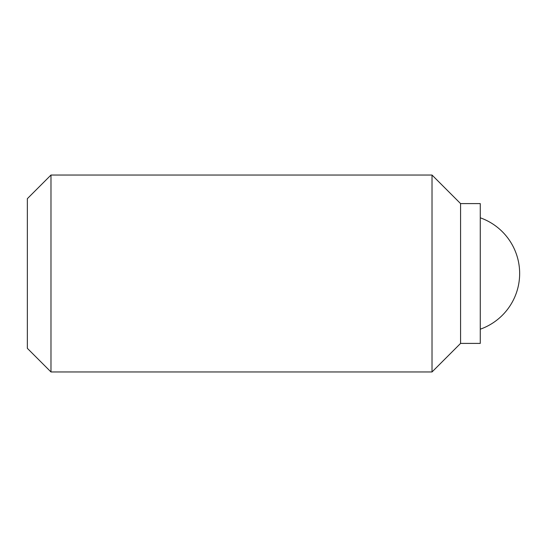 <?xml version="1.0" encoding="UTF-8"?>
<svg xmlns="http://www.w3.org/2000/svg" width="547" height="547" viewBox="0 0 547 547"><rect width="100%" height="100%" fill="white"/><g stroke="black" fill="none" stroke-linecap="round" stroke-linejoin="round"><path stroke-width="0.82" d="M480.266 203.593L460.574 203.593L432.021 175.04L50.98 175.04L27.35 198.67L27.35 348.33L50.98 371.96L432.021 371.96L460.574 343.407L480.266 343.407L480.266 203.593M50.98 371.96L50.98 175.04M432.021 371.96L432.021 175.04M460.574 343.407L460.574 203.593M480.266 329.198A59.076 59.076 0 0 0 480.266 217.802"/></g></svg>
